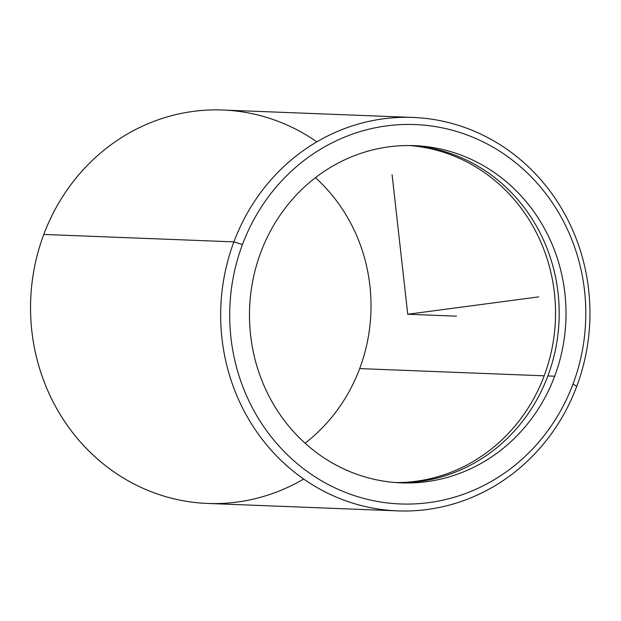 <?xml version="1.0" encoding="UTF-8"?>
<svg xmlns="http://www.w3.org/2000/svg" width="621" height="621" viewBox="0 0 621 621"><rect width="100%" height="100%" fill="white"/><g stroke="black" fill="none" stroke-linecap="round" stroke-linejoin="round"><path stroke-width="0.93" d="M260.82 252.289A168.741 158.262 -87.8 0 1 414.331 145.648A168.741 158.262 -87.8 0 1 554.669 376.225L547.846 375.953A168.741 158.262 92.2 0 0 410.916 145.555A168.741 158.262 -87.8 0 1 547.846 375.953L554.669 376.225A168.741 158.262 -87.8 0 1 401.158 482.866A168.741 158.262 -87.8 0 1 260.82 252.289A168.741 158.262 92.2 0 0 348.878 471.192A168.741 158.262 92.2 0 0 554.669 376.225A168.741 158.262 92.2 0 0 466.612 157.323A168.741 158.262 92.2 0 0 260.82 252.289M397.743 482.696A168.741 158.262 92.2 0 0 547.846 375.953A168.741 158.262 -87.8 0 1 397.743 482.696M409.092 145.531A168.741 158.262 -87.8 0 1 544.19 375.814L359.675 368.602A168.741 158.262 92.2 0 0 315.437 177.691A168.741 158.262 -87.8 0 1 359.675 368.602L544.19 375.814A168.741 158.262 -87.8 0 1 395.919 482.571A168.741 158.262 92.2 0 0 544.19 375.814A168.741 158.262 92.2 0 0 409.092 145.531M305.058 443.2A168.741 158.262 92.2 0 0 359.675 368.602A168.741 158.262 -87.8 0 1 305.058 443.2M573.036 383.964A189.832 178.041 -87.8 0 1 341.519 490.807A189.832 178.041 -87.8 0 1 242.454 244.55A189.832 178.041 -87.8 0 1 473.97 137.707A189.832 178.041 -87.8 0 1 573.036 383.964L576.715 386.456A196.865 184.639 -87.8 0 1 336.629 497.25A196.865 184.639 -87.8 0 1 233.9 241.872L242.454 244.55A189.832 178.041 92.2 0 0 341.519 490.807A189.832 178.041 92.2 0 0 573.036 383.964A189.832 178.041 92.2 0 0 473.97 137.707A189.832 178.041 92.2 0 0 242.454 244.55L233.9 241.872A196.865 184.639 -87.8 0 1 473.978 131.07A196.865 184.639 -87.8 0 1 576.715 386.456L573.036 383.964M397.619 510.873L207.507 503.445A196.865 184.639 -87.8 0 1 43.78 234.443A196.865 184.639 -87.8 0 1 222.877 110.018L412.996 117.447A196.865 184.639 92.2 0 0 233.9 241.872L43.78 234.443L233.9 241.872A196.865 184.639 92.2 0 0 397.619 510.873A196.865 184.639 92.2 0 0 576.715 386.456A196.865 184.639 92.2 0 0 412.996 117.447M316.811 141.836A196.865 184.639 92.2 0 0 43.78 234.443A196.865 184.639 92.2 0 0 92.576 454.572A196.865 184.639 92.2 0 0 303.63 479.055M392.092 174.734L407.741 314.257L538.71 296.877M407.741 314.257L456.489 316.159"/></g></svg>
